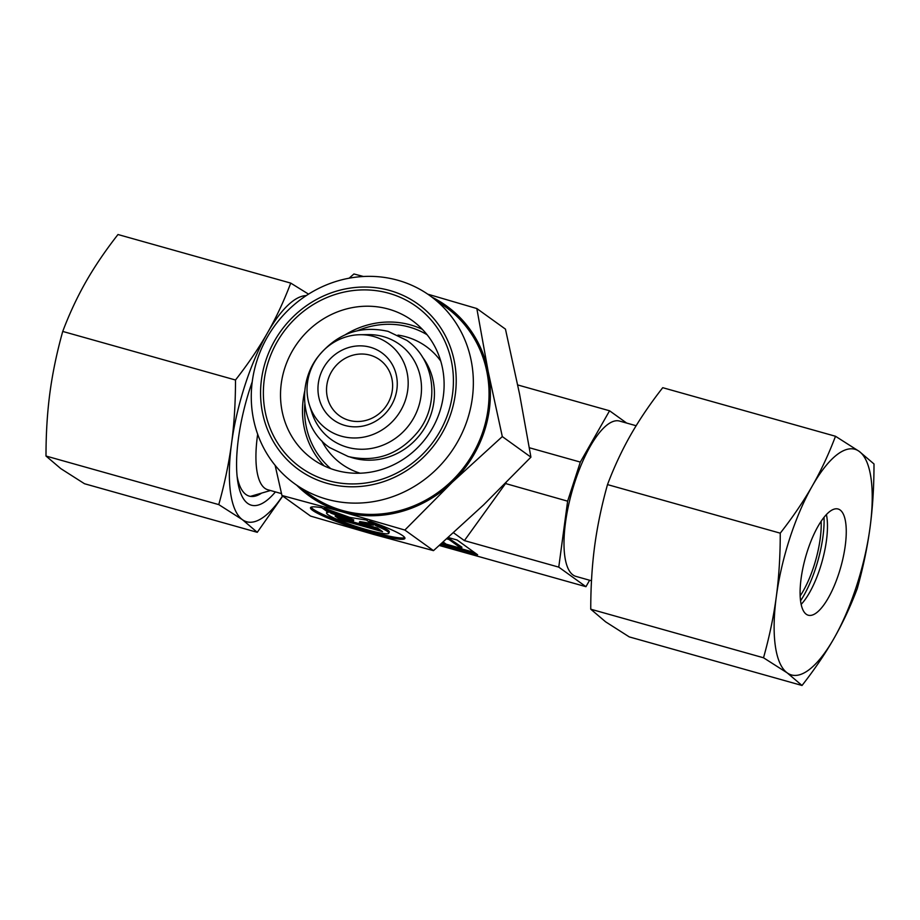 <?xml version="1.0" encoding="UTF-8"?>
<svg xmlns="http://www.w3.org/2000/svg" width="920" height="920" viewBox="0 0 920 920"><rect width="100%" height="100%" fill="white"/><g stroke="black" fill="none" stroke-linecap="round" stroke-linejoin="round"><path stroke-width="1.38" d="M309.476 405.202L311.938 412.861A58.558 54.843 -54.3 0 0 347.392 447.269A58.558 54.843 -54.3 0 0 418.554 406.881A58.558 54.843 -54.3 0 0 383.353 336.605A58.558 54.843 -54.3 0 0 368.218 334.615L360.18 334.719A52.75 49.415 125.7 0 1 405.524 399.82A52.75 49.415 125.7 0 1 357.247 437.909A52.75 49.415 125.7 0 1 309.476 405.202A52.75 49.415 125.7 0 1 309.695 372.876A52.75 49.415 125.7 0 1 360.18 334.719M320.045 375.785A41.365 38.743 125.7 0 1 370.311 347.254A41.365 38.743 125.7 0 1 395.174 396.911A41.365 38.743 125.7 0 1 344.908 425.442A41.365 38.743 125.7 0 1 320.045 375.785M328.267 378.959A34.477 32.292 125.7 0 1 379.707 359.777A34.477 32.292 125.7 0 1 390.885 396.566A34.477 32.292 125.7 0 1 339.445 415.748A34.477 32.292 125.7 0 1 328.267 378.959M422.257 356.776A64.181 60.122 125.7 0 1 431.204 413.747A64.181 60.122 125.7 0 1 350.129 457.056M397.969 335.11A72.392 67.804 125.7 0 1 440.749 361.1M357.673 330.636A82.731 77.487 125.7 0 1 427.11 334.742M591.491 580.773L575.92 576.391A80.672 26.749 -74.3 0 1 574.804 482.229A80.672 26.749 -74.3 0 1 619.585 421.072L636.134 425.73M257.117 360.157A115.828 108.479 125.7 0 1 429.95 295.699A115.828 108.479 125.7 0 1 467.509 419.313A115.828 108.479 125.7 0 1 294.676 483.77A115.828 108.479 125.7 0 1 257.117 360.157M429.95 295.699L445.648 306.992A115.828 108.479 125.7 0 1 483.207 430.606A115.828 108.479 125.7 0 1 310.373 495.052L294.676 483.77M265.719 360.858A102.039 95.565 125.7 0 1 389.723 290.49A102.039 95.565 125.7 0 1 451.065 412.976A102.039 95.565 125.7 0 1 327.06 483.333A102.039 95.565 125.7 0 1 265.719 360.858M439.806 411.527A85.33 79.913 125.7 0 1 312.49 459.011A85.33 79.913 125.7 0 1 284.82 367.942A85.33 79.913 125.7 0 1 412.148 320.471A85.33 79.913 125.7 0 1 439.806 411.527M448.408 412.229A99.118 92.828 125.7 0 1 327.957 480.573A99.118 92.828 125.7 0 1 268.375 361.606A99.118 92.828 125.7 0 1 388.827 293.25A99.118 92.828 125.7 0 1 448.408 412.229M324.197 465.911A85.33 79.913 125.7 0 1 304.75 391.092M432.02 297.183A117.208 109.779 125.7 0 1 488.186 371.565L476.836 308.545L505.459 329.13L519.57 394.139L530.92 457.159L502.308 436.574L488.186 371.565A117.208 109.779 125.7 0 1 484.46 430.951A117.208 109.779 125.7 0 1 452.203 482.322L502.308 436.574M311.063 507.184A49.645 5.623 -162 0 0 343.654 522.744A49.645 5.623 -162 0 0 394.013 537.096A49.645 5.623 -162 0 0 404.788 537.636M369.633 521.168A49.645 5.623 18 0 1 404.926 538.407A49.645 5.623 18 0 1 393.587 538.395A49.645 5.623 18 0 1 340.515 523.054A49.645 5.623 18 0 1 310.5 507.725A49.645 5.623 18 0 1 321.839 507.736L328.267 512.348A32.763 3.714 -162 0 0 326.554 512.946A32.763 3.714 -162 0 0 339.376 520.341A32.763 3.714 -162 0 0 371.346 530.943A32.763 3.714 -162 0 0 388.872 533.186A32.763 3.714 -162 0 0 376.05 525.791L369.633 521.168M326.554 512.946L326.979 511.635A32.763 3.714 18 0 1 327.06 511.485M359.294 522.893L377.487 528.011L382.57 531.668L340.193 519.754L335.11 516.097L353.315 521.214L331.119 513.222L324.058 508.139L349.899 517.442L366.436 520.053L373.497 525.136L359.294 522.893L359.72 521.594L371.059 523.376M328.532 509.749L331.545 511.922L353.74 519.903L353.315 521.214M331.119 513.222L331.545 511.922M338.778 517.12L340.618 518.443L379.327 529.333M340.193 519.754L340.618 518.443M374.106 522.778L376.475 524.492A32.763 3.714 18 0 1 389.298 531.886L388.872 533.186M376.05 525.791L376.475 524.492M517.718 384.951L609.569 410.78L626.646 423.062M443.221 542.064L446.166 544.18L461.495 548.492L448.96 539.476L446.809 538.867M448.017 537.786L461.921 547.181L461.495 548.492M448.96 539.476L449.385 538.165M441.83 543.294L474.363 552.437M448.293 537.533L457.091 540.005L477.606 554.771L440.611 544.364M439.357 545.479L585.948 586.684L558.762 567.134L567.628 501.17L580.324 462.081L609.569 410.78M506.126 482.735L464.393 540.603L558.762 567.134M464.393 540.603L453.56 532.806M530.92 457.159L483.586 504.896L433.481 550.643L373.405 534.359L310.569 516.085L281.945 495.489L342.022 511.784L404.857 530.058L452.203 482.322A117.208 109.779 125.7 0 1 342.022 511.784A117.208 109.779 125.7 0 1 296.746 485.254M433.481 550.643L404.857 530.058M363.515 276.506L353.924 273.976L349.094 278.219M476.836 308.545L427.765 294.17M275.126 465.336L281.945 495.489M345.287 334.73A85.33 79.913 125.7 0 1 422.406 329.372M589.616 580.244L585.948 586.684M505.379 483.494L567.628 501.17M529.368 447.752L580.324 462.081M257.669 434.205A80.672 26.749 105.7 0 0 267.846 489.773L281.508 493.614M330.774 468.648A82.731 77.487 125.7 0 1 304.808 404.133M360.111 473.202A72.392 67.804 125.7 0 1 321.862 440.91M237.095 476.146A91.816 30.452 105.7 0 0 240.568 487.588A91.816 30.452 105.7 0 0 261.59 493.12M252.252 381.765A99.969 33.154 105.7 0 0 249.975 388.481A99.969 33.154 105.7 0 0 237.509 479.815A99.969 33.154 105.7 0 0 275.436 491.901M257.267 532.312L84.502 483.736L60.835 468.648L46 456.032C45.989 433.492 47.3 412.321 49.956 392.495C52.624 372.669 56.89 352.314 62.732 331.43C69.425 313.72 77.165 297.16 85.939 281.738C94.737 266.328 105.42 250.585 117.978 234.519L290.731 283.095C284.038 300.805 276.31 317.377 267.524 332.798A117.208 38.87 105.7 0 0 245.065 384.962A117.208 38.87 105.7 0 0 231.541 443.543C228.873 463.369 224.606 483.724 218.764 504.608L242.431 519.697L257.267 532.312L282.75 496.075M306.233 295.619A117.208 38.87 105.7 0 0 267.524 332.798C258.727 348.209 248.055 363.94 235.497 380.006C235.508 402.546 234.197 423.729 231.541 443.543A117.208 38.87 105.7 0 0 242.431 519.697A117.208 38.87 105.7 0 0 282.589 495.949M62.732 331.43L235.497 380.006M46 456.032L218.764 504.608M308.534 294.135L290.731 283.095M824.032 517.304A62.054 20.585 -74.3 0 1 815.775 567.766A62.054 20.585 -74.3 0 1 800.549 600.806M821.146 521.26A55.154 18.296 -74.3 0 1 813.82 566.363A55.154 18.296 -74.3 0 1 800.158 595.93M826.413 514.556A55.154 18.296 -74.3 0 1 820.076 568.123A55.154 18.296 -74.3 0 1 801.147 604.394M838.867 573.401A55.154 18.296 -74.3 0 1 808.243 615.216A55.154 18.296 -74.3 0 1 807.484 550.827A55.154 18.296 -74.3 0 1 838.108 509.013A55.154 18.296 -74.3 0 1 838.867 573.401M763.519 657.777L787.186 672.865A117.208 38.87 -74.3 0 1 776.307 596.723A117.208 38.87 -74.3 0 1 789.831 538.131A117.208 38.87 -74.3 0 1 812.291 485.967C803.494 501.377 792.81 517.109 780.252 533.174C780.275 555.714 778.952 576.897 776.307 596.723C773.628 616.538 769.373 636.893 763.519 657.777L590.755 609.201C590.744 586.672 592.066 565.49 594.711 545.663C597.39 525.849 601.645 505.494 607.499 484.598C614.192 466.888 621.92 450.328 630.706 434.907C639.504 419.497 650.175 403.753 662.733 387.688L835.498 436.264C828.805 453.985 821.065 470.546 812.291 485.967A117.208 38.87 -74.3 0 1 859.165 451.352L835.498 436.264M857.268 588.57C863.109 567.686 867.376 547.331 870.044 527.505A117.208 38.87 -74.3 0 1 856.52 586.097A117.208 38.87 -74.3 0 1 834.06 638.261C842.835 622.84 850.574 606.28 857.268 588.57M802.021 685.481C814.579 669.415 825.263 653.671 834.06 638.261A117.208 38.87 -74.3 0 1 787.186 672.865L802.021 685.481L629.269 636.904L605.601 621.817L590.755 609.201M780.252 533.174L607.499 484.598M874 463.967L859.165 451.352A117.208 38.87 -74.3 0 1 870.044 527.505C872.7 507.679 874.011 486.507 874 463.967M406.766 340.354L388.102 331.372C360.249 325.139 336.904 333.546 318.078 356.603C296.171 384.583 301.53 428.501 329.636 447.591L348.3 456.561C376.153 462.794 399.498 454.388 418.324 431.33C440.231 403.362 434.872 359.444 406.766 340.354M270.491 490.509L250.424 496.374"/></g></svg>
